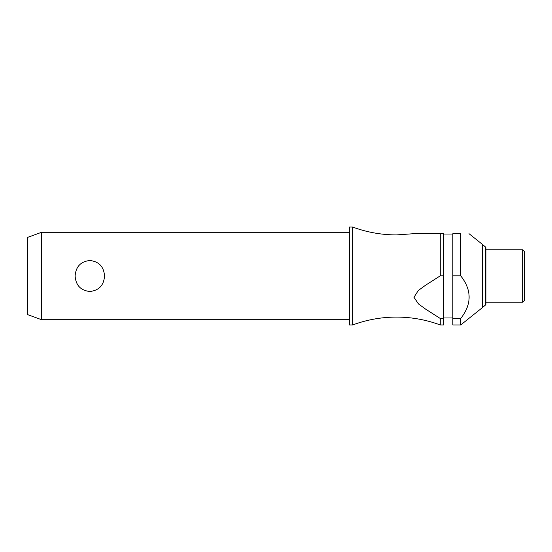 <?xml version="1.0" encoding="UTF-8"?>
<svg xmlns="http://www.w3.org/2000/svg" width="552" height="552" viewBox="0 0 552 552"><rect width="100%" height="100%" fill="white"/><g stroke="black" fill="none" stroke-linecap="round" stroke-linejoin="round"><path stroke-width="0.41" stroke-dasharray="2.76 2.07" d="M352.645 227.038L352.645 324.962M349.333 227.038L349.333 324.962M104.535 276C103.838 266.664 98.932 261.496 89.831 260.51C80.723 261.496 75.817 266.664 75.12 276C75.817 285.336 80.723 290.504 89.831 291.49C98.932 290.504 103.838 285.336 104.535 276M41.586 319.712L41.586 232.288M452.847 276L452.847 234.034L452.847 276M443.76 276L443.76 234.034L443.76 276M482.365 244.35L482.365 307.65M460.837 276L452.847 275.827L452.847 318.483L460.72 318.483C471.912 304.269 471.912 290.048 460.72 275.827L460.72 233.682L452.847 233.682L452.847 275.827M522.654 249.773L522.654 302.227M485.932 249.773L485.932 276M524.4 251.519L524.4 300.481M27.6 237.381L27.6 314.619M440.268 324.962L440.268 318.483L443.76 318.483L443.76 275.827L440.268 275.827L425.275 285.418L418.271 290.559L413.972 297.293L418.492 303.945L425.523 309.065L440.268 318.483M485.932 304.152L485.932 247.848M440.268 275.827L440.268 233.682L443.76 233.682L443.76 275.827M413.972 233.682L440.268 233.682M443.76 318.483L443.76 324.962M452.847 318.483L452.847 324.962M460.72 318.483L460.72 324.962M349.333 276L349.333 319.712L349.333 276M485.56 247.048L485.56 304.952"/><path stroke-width="0.83" d="M440.268 318.483L440.268 324.962C426.13 319.739 411.53 317.11 396.46 317.089C381.391 317.11 366.783 319.739 352.645 324.962L352.645 227.038C366.783 232.261 381.391 234.89 396.46 234.91L413.972 233.682L440.268 233.682L440.268 275.827L443.76 275.827L443.76 318.483L440.268 318.483L425.523 309.065L418.492 303.945L413.972 297.293L418.271 290.559L425.275 285.418L440.268 275.827M41.586 232.288L41.586 319.712L27.6 314.619L27.6 237.381L41.586 232.288L349.333 232.288M75.12 276C75.817 266.664 80.723 261.496 89.831 260.51C98.932 261.496 103.838 266.664 104.535 276C103.838 285.336 98.932 290.504 89.831 291.49C80.723 290.504 75.817 285.336 75.12 276M352.645 324.962L349.333 324.962L349.333 227.038L352.645 227.038M485.56 304.952L485.56 247.048A1.049 1.049 0 0 1 485.932 247.848L485.932 304.152A1.049 1.049 0 0 1 485.56 304.952L482.365 307.65L482.365 244.35L469.027 233.682M460.72 233.682C471.912 233.682 471.912 233.682 460.72 233.682C471.912 233.682 471.912 233.682 460.72 233.682L452.847 233.682L452.847 275.827L460.72 275.827L460.72 233.682M482.365 307.65L460.72 324.962L460.72 318.483C471.912 304.269 471.912 290.048 460.72 275.827L460.837 276M522.654 249.773L524.4 251.519L524.4 300.481L522.654 302.227L522.654 249.773L485.932 249.773L485.932 276M440.268 324.962L443.76 324.962L443.76 318.483M460.72 324.962L452.847 324.962L452.847 275.827M460.72 318.483L452.847 318.483M443.76 275.827L443.76 233.682L440.268 233.682M452.847 234.034L443.76 234.034M485.56 247.048L482.365 244.35M522.654 302.227L485.932 302.227M452.847 317.966L443.76 317.966M349.333 319.712L41.586 319.712"/></g></svg>

